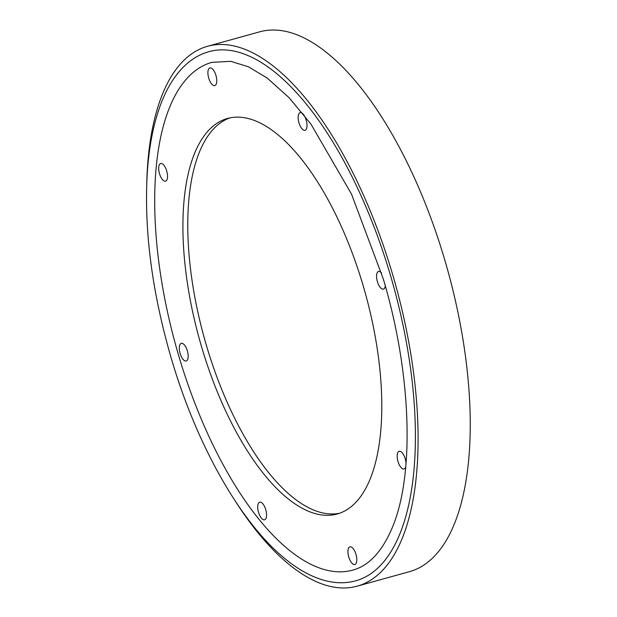 <?xml version="1.0" encoding="UTF-8"?>
<svg xmlns="http://www.w3.org/2000/svg" width="617" height="617" viewBox="0 0 617 617"><rect width="100%" height="100%" fill="white"/><g stroke="black" fill="none" stroke-linecap="round" stroke-linejoin="round"><path stroke-width="0.93" d="M390.846 276.686A274.565 115.171 -105.5 0 0 208.97 51.651C200.787 53.941 193.298 58.091 186.511 64.083C175.637 73.801 166.937 87.506 160.397 105.199C153.432 124.094 149.067 146.484 147.309 172.374C143.908 228.915 151.72 290.298 170.747 356.526C196.106 444.163 240.406 522.9 285.347 558.971C300.695 571.519 315.827 579.139 330.751 581.831C339.427 583.343 347.757 583.003 355.747 580.805A274.565 115.171 -105.5 0 0 390.846 276.686M211.94 62.34A263.474 110.512 -105.5 0 0 178.259 354.166A263.474 110.512 -105.5 0 0 352.785 570.116C369.097 565.727 382.332 551.39 392.481 527.111C414.794 474.01 411.423 373.277 383.327 279.046L351.528 194.162L311.03 124.248L289.219 97.825L267.3 78.135L248.412 66.767L230.735 61.338L211.94 62.34M405.77 466.66A9.155 3.841 74.5 0 1 404.181 468.92A9.155 3.841 74.5 0 1 404.058 468.959A9.155 3.841 74.5 0 1 397.95 461.308A9.155 3.841 74.5 0 1 399.045 451.359A9.155 3.841 74.5 0 1 399.168 451.32A9.155 3.841 74.5 0 1 406.032 463.544M354.952 564.47A9.155 3.841 74.5 0 1 354.829 564.509A9.155 3.841 74.5 0 1 348.728 556.866A9.155 3.841 74.5 0 1 349.816 546.909A9.155 3.841 74.5 0 1 349.939 546.87A9.155 3.841 74.5 0 1 356.04 554.521A9.155 3.841 74.5 0 1 354.952 564.47M264.708 519.753A9.155 3.841 74.5 0 1 264.585 519.792A9.155 3.841 74.5 0 1 258.477 512.141A9.155 3.841 74.5 0 1 259.572 502.192A9.155 3.841 74.5 0 1 259.695 502.153A9.155 3.841 74.5 0 1 265.796 509.796A9.155 3.841 74.5 0 1 264.708 519.753M186.303 360.953A9.155 3.841 74.5 0 1 186.187 360.991A9.155 3.841 74.5 0 1 180.079 353.34A9.155 3.841 74.5 0 1 181.167 343.391A9.155 3.841 74.5 0 1 181.29 343.353A9.155 3.841 74.5 0 1 187.398 350.996A9.155 3.841 74.5 0 1 186.303 360.953M165.68 181.097A9.155 3.841 74.5 0 1 165.557 181.136A9.155 3.841 74.5 0 1 159.448 173.485A9.155 3.841 74.5 0 1 160.543 163.536A9.155 3.841 74.5 0 1 160.659 163.497A9.155 3.841 74.5 0 1 166.767 171.14A9.155 3.841 74.5 0 1 165.68 181.097M214.901 85.539A9.155 3.841 74.5 0 1 214.778 85.578A9.155 3.841 74.5 0 1 208.677 77.935A9.155 3.841 74.5 0 1 209.765 67.978A9.155 3.841 74.5 0 1 209.888 67.939A9.155 3.841 74.5 0 1 215.996 75.59A9.155 3.841 74.5 0 1 214.901 85.539M305.145 130.264A9.155 3.841 74.5 0 1 305.029 130.303A9.155 3.841 74.5 0 1 298.921 122.652A9.155 3.841 74.5 0 1 300.016 112.703A9.155 3.841 74.5 0 1 300.132 112.664A9.155 3.841 74.5 0 1 306.24 120.307A9.155 3.841 74.5 0 1 305.145 130.264M385.309 285.949A9.155 3.841 74.5 0 1 383.55 289.065A9.155 3.841 74.5 0 1 383.427 289.103A9.155 3.841 74.5 0 1 377.326 281.452A9.155 3.841 74.5 0 1 378.414 271.503A9.155 3.841 74.5 0 1 378.537 271.465A9.155 3.841 74.5 0 1 381.491 272.868M146.777 182.154A280.118 117.492 74.5 0 1 203.78 47.494A280.118 117.492 74.5 0 1 207.489 46.306L259.649 31.837A280.118 117.492 74.5 0 1 446.484 265.881A280.118 117.492 74.5 0 1 413.105 570.494A280.118 117.492 74.5 0 1 409.387 571.681L357.228 586.15A280.118 117.492 74.5 0 1 235.216 500.989M207.489 46.306A280.118 117.492 74.5 0 1 394.325 280.349A280.118 117.492 74.5 0 1 360.945 584.962A280.118 117.492 74.5 0 1 357.228 586.15M229.956 117.87A205.23 86.087 -105.5 0 0 229.64 117.986A205.23 86.087 -105.5 0 0 204.366 338.278A205.23 86.087 -105.5 0 0 339.62 513.236M224.781 119.336A205.23 86.087 -105.5 0 0 200.324 342.512A205.23 86.087 -105.5 0 0 337.214 513.992A205.23 86.087 -105.5 0 0 339.936 513.12A205.23 86.087 -105.5 0 0 364.392 289.944A205.23 86.087 -105.5 0 0 227.503 118.464A205.23 86.087 -105.5 0 0 224.781 119.336"/></g></svg>
